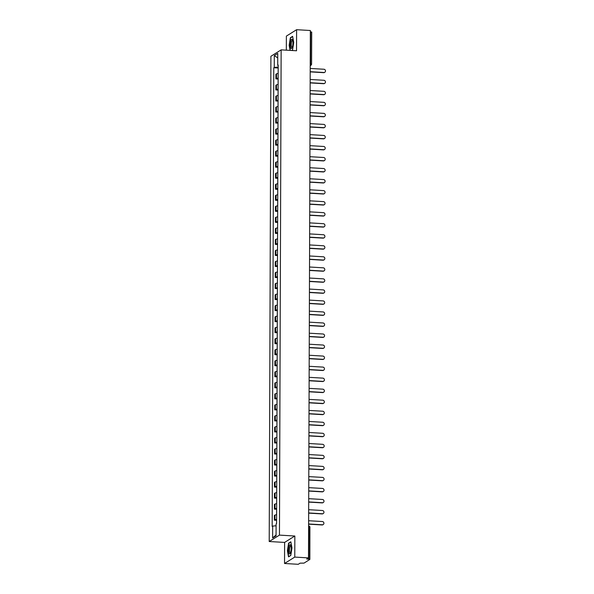 <?xml version="1.0" encoding="UTF-8"?>
<svg xmlns="http://www.w3.org/2000/svg" width="594" height="594" viewBox="0 0 594 594"><rect width="100%" height="100%" fill="white"/><g stroke="black" fill="none" stroke-linecap="round" stroke-linejoin="round"><path stroke-width="0.89" d="M284.533 563.491L294.765 557.09L308.501 557.892L310.343 30.509L296.606 29.7L296.532 50.772L281.148 49.866L270.909 56.274L269.216 541.52L284.608 542.419L284.533 563.491L298.262 564.3L300.074 563.164L304.009 563.119L309.86 559.414L308.828 559.154L308.939 527.123A1.44 0.401 -86.6 0 0 308.613 525.942L308.613 525.942A1.44 1.44 0 0 1 309.971 527.383L308.605 527.101M296.606 29.7L286.375 36.108L286.323 50.171M294.765 557.09L294.839 536.018L279.455 535.112L281.148 49.866M308.501 557.892L306.69 559.028L308.828 559.154M310.335 31.749L311.642 32.106M278.155 73.478A3.312 0.616 -179.8 0 0 276.522 73.842L275.898 74.235L275.883 78.898L276.507 78.512A3.312 0.616 0.2 0 1 278.141 78.141M278.133 79.032L275.883 78.898M278.118 84.511A3.312 0.616 -179.8 0 0 276.485 84.875L275.861 85.261L275.846 89.932L276.47 89.538A3.312 0.616 0.2 0 1 278.096 89.174M278.096 90.065L275.846 89.932M278.074 95.537A3.312 0.616 -179.8 0 0 276.448 95.901L275.824 96.295L275.809 100.965L276.433 100.572A3.312 0.616 0.2 0 1 278.059 100.208M278.059 101.091L275.809 100.965M278.037 106.571A3.312 0.616 -179.8 0 0 276.41 106.935L275.787 107.328L275.764 111.991L276.396 111.605A3.312 0.616 0.2 0 1 278.022 111.241M278.022 112.125L275.764 111.991M277.999 117.605A3.312 0.616 -179.8 0 0 276.373 117.968L275.742 118.362L275.727 123.025L276.351 122.639A3.312 0.616 0.2 0 1 277.985 122.267M277.977 123.158L275.727 123.025M277.962 128.631A3.312 0.616 -179.8 0 0 276.329 129.002L275.705 129.388L275.69 134.058L276.314 133.665A3.312 0.616 0.2 0 1 277.947 133.301M277.94 134.192L275.69 134.058M277.925 139.664A3.312 0.616 -179.8 0 0 276.292 140.028L275.668 140.422L275.653 145.092L276.277 144.698A3.312 0.616 0.2 0 1 277.903 144.335M277.903 145.218L275.653 145.092M277.881 150.698A3.312 0.616 -179.8 0 0 276.255 151.062L275.631 151.455L275.616 156.118L276.24 155.732A3.312 0.616 0.2 0 1 277.866 155.361M277.866 156.252L275.616 156.118M277.844 161.731A3.312 0.616 -179.8 0 0 276.217 162.095L275.594 162.481L275.571 167.152L276.203 166.758A3.312 0.616 0.2 0 1 277.829 166.394M277.829 167.285L275.571 167.152M277.806 172.757A3.312 0.616 -179.8 0 0 276.18 173.129L275.557 173.515L275.534 178.185L276.158 177.792A3.312 0.616 0.2 0 1 277.792 177.428M277.784 178.319L275.534 178.185M277.769 183.791A3.312 0.616 -179.8 0 0 276.136 184.155L275.512 184.548L275.497 189.211L276.121 188.825A3.312 0.616 0.2 0 1 277.754 188.461M277.747 189.345L275.497 189.211M277.732 194.825A3.312 0.616 -179.8 0 0 276.099 195.188L275.475 195.582L275.46 200.245L276.084 199.859A3.312 0.616 0.2 0 1 277.717 199.487M277.71 200.378L275.46 200.245M277.695 205.851A3.312 0.616 -179.8 0 0 276.062 206.222L275.438 206.608L275.423 211.278L276.047 210.885A3.312 0.616 0.2 0 1 277.673 210.521M277.673 211.412L275.423 211.278M277.65 216.884A3.312 0.616 -179.8 0 0 276.024 217.248L275.401 217.642L275.386 222.312L276.01 221.918A3.312 0.616 0.2 0 1 277.636 221.555M277.636 222.438L275.386 222.312M277.613 227.918A3.312 0.616 -179.8 0 0 275.987 228.282L275.364 228.675L275.341 233.338L275.965 232.952A3.312 0.616 0.2 0 1 277.598 232.588M277.598 233.472L275.341 233.338M277.576 238.951A3.312 0.616 -179.8 0 0 275.943 239.315L275.319 239.701L275.304 244.372L275.928 243.978A3.312 0.616 0.2 0 1 277.561 243.614M277.554 244.505L275.304 244.372M277.539 249.977A3.312 0.616 -179.8 0 0 275.906 250.349L275.282 250.735L275.267 255.405L275.891 255.012A3.312 0.616 0.2 0 1 277.524 254.648M277.517 255.539L275.267 255.405M277.502 261.011A3.312 0.616 -179.8 0 0 275.868 261.375L275.245 261.768L275.23 266.431L275.854 266.045A3.312 0.616 0.2 0 1 277.48 265.681M277.48 266.565L275.23 266.431M277.457 272.045A3.312 0.616 -179.8 0 0 275.831 272.408L275.208 272.802L275.193 277.465L275.816 277.079A3.312 0.616 0.2 0 1 277.443 276.707M277.443 277.598L275.193 277.465M277.42 283.078A3.312 0.616 -179.8 0 0 275.794 283.442L275.171 283.828L275.148 288.498L275.779 288.105A3.312 0.616 0.2 0 1 277.405 287.741M277.405 288.632L275.148 288.498M277.383 294.104A3.312 0.616 -179.8 0 0 275.757 294.468L275.126 294.862L275.111 299.532L275.735 299.138A3.312 0.616 0.2 0 1 277.368 298.775M277.361 299.658L275.111 299.532M277.346 305.138A3.312 0.616 -179.8 0 0 275.713 305.502L275.089 305.895L275.074 310.558L275.698 310.172A3.312 0.616 0.2 0 1 277.331 309.808M277.324 310.692L275.074 310.558M277.309 316.171A3.312 0.616 -179.8 0 0 275.675 316.535L275.052 316.929L275.037 321.592L275.661 321.198A3.312 0.616 0.2 0 1 277.287 320.834M277.287 321.725L275.037 321.592M277.264 327.197A3.312 0.616 -179.8 0 0 275.638 327.569L275.015 327.955L275 332.625L275.623 332.232A3.312 0.616 0.2 0 1 277.25 331.868M277.25 332.759L275 332.625M277.227 338.231A3.312 0.616 -179.8 0 0 275.601 338.595L274.977 338.988L274.963 343.659L275.586 343.265A3.312 0.616 0.2 0 1 277.212 342.901M277.212 343.785L274.963 343.659M277.19 349.265A3.312 0.616 -179.8 0 0 275.564 349.628L274.94 350.022L274.918 354.685L275.542 354.299A3.312 0.616 0.2 0 1 277.175 353.927M277.168 354.818L274.918 354.685M277.153 360.298A3.312 0.616 -179.8 0 0 275.519 360.662L274.896 361.048L274.881 365.718L275.505 365.325A3.312 0.616 0.2 0 1 277.138 364.961M277.131 365.852L274.881 365.718M277.116 371.324A3.312 0.616 -179.8 0 0 275.482 371.696L274.859 372.082L274.844 376.752L275.468 376.358A3.312 0.616 0.2 0 1 277.101 375.995M277.094 376.878L274.844 376.752M277.079 382.358A3.312 0.616 -179.8 0 0 275.445 382.722L274.822 383.115L274.807 387.778L275.43 387.392A3.312 0.616 0.2 0 1 277.056 387.028M277.056 387.912L274.807 387.778M277.034 393.391A3.312 0.616 -179.8 0 0 275.408 393.755L274.784 394.149L274.77 398.812L275.393 398.426A3.312 0.616 0.2 0 1 277.019 398.054M277.019 398.945L274.77 398.812M276.997 404.417A3.312 0.616 -179.8 0 0 275.371 404.789L274.747 405.175L274.725 409.845L275.349 409.452A3.312 0.616 0.2 0 1 276.982 409.088M276.982 409.979L274.725 409.845M276.96 415.451A3.312 0.616 -179.8 0 0 275.326 415.815L274.703 416.208L274.688 420.879L275.312 420.485A3.312 0.616 0.2 0 1 276.945 420.121M276.938 421.005L274.688 420.879M276.923 426.485A3.312 0.616 -179.8 0 0 275.289 426.848L274.666 427.242L274.651 431.905L275.274 431.519A3.312 0.616 0.2 0 1 276.908 431.147M276.901 432.038L274.651 431.905M276.886 437.518A3.312 0.616 -179.8 0 0 275.252 437.882L274.628 438.268L274.614 442.938L275.237 442.545A3.312 0.616 0.2 0 1 276.863 442.181M276.863 443.072L274.614 442.938M276.841 448.544A3.312 0.616 -179.8 0 0 275.215 448.916L274.591 449.302L274.577 453.972L275.2 453.578A3.312 0.616 0.2 0 1 276.826 453.215M276.826 454.106L274.577 453.972M276.804 459.578A3.312 0.616 -179.8 0 0 275.178 459.942L274.554 460.335L274.532 464.998L275.163 464.612A3.312 0.616 0.2 0 1 276.789 464.248M276.789 465.132L274.532 464.998M276.767 470.611A3.312 0.616 -179.8 0 0 275.141 470.975L274.51 471.369L274.495 476.032L275.119 475.646A3.312 0.616 0.2 0 1 276.752 475.274M276.745 476.165L274.495 476.032M276.73 481.645A3.312 0.616 -179.8 0 0 275.096 482.009L274.473 482.395L274.458 487.065L275.081 486.672A3.312 0.616 0.2 0 1 276.715 486.308M276.707 487.199L274.458 487.065M276.693 492.671A3.312 0.616 -179.8 0 0 275.059 493.035L274.435 493.428L274.421 498.099L275.044 497.705A3.312 0.616 0.2 0 1 276.67 497.341M276.67 498.225L274.421 498.099M276.648 503.705A3.312 0.616 -179.8 0 0 275.022 504.068L274.398 504.462L274.383 509.125L275.007 508.739A3.312 0.616 0.2 0 1 276.633 508.375M276.633 509.258L274.383 509.125M276.611 514.738A3.312 0.616 -179.8 0 0 274.985 515.102L274.361 515.488L274.346 520.158L274.97 519.765A3.312 0.616 0.2 0 1 276.596 519.401M276.596 520.292L274.346 520.158M278.178 67.055L274.265 67.441L274.302 55.561L277.747 53.408L277.702 65.288L278.185 65.459M276.062 534.927L272.624 537.978L276.062 535.825L276.099 523.945L276.581 523.641L278.185 64.991L277.702 65.288M272.624 537.978L272.661 526.098L276.091 525.764M274.265 67.441L273.782 67.746L272.178 526.395L272.661 526.098M269.216 541.52L279.455 535.112M291.743 50.49L292.567 49.97L293.733 42.434L292.619 36.323L290.34 37.756L289.174 45.293L290.102 50.393M284.608 542.419L294.839 536.018M290.808 555.442L291.966 547.906L290.852 541.795L288.573 543.22L287.407 550.757L288.528 556.868L290.808 555.442M278.17 67.998L273.782 67.746M274.302 55.561L277.725 57.937M290.785 37.778L290.34 37.756M289.018 543.25L288.573 543.22M324.643 72.349A1.656 1.559 -122 0 1 323.633 72.661L310.194 71.874M310.194 71.696L323.901 72.498A1.656 1.559 58 0 0 325.423 70.486A1.656 1.559 58 0 0 323.908 69.246L310.209 68.436M324.606 83.383A1.656 1.559 -122 0 1 323.596 83.695L310.157 82.908M310.157 82.722L323.856 83.531A1.656 1.559 58 0 0 325.386 81.519A1.656 1.559 58 0 0 323.871 80.279L310.172 79.47M324.569 94.416A1.656 1.559 -122 0 1 323.552 94.728L310.12 93.941M310.12 93.755L323.819 94.557A1.656 1.559 58 0 0 325.349 92.553A1.656 1.559 58 0 0 323.834 91.305L310.135 90.503M324.532 105.442A1.656 1.559 -122 0 1 323.515 105.754L310.083 104.967M310.083 104.789L323.782 105.591A1.656 1.559 58 0 0 325.312 103.579A1.656 1.559 58 0 0 323.797 102.339L310.09 101.537M290.941 40.31A4.678 1.307 -86.6 0 0 290.377 46.532A4.678 1.307 -86.6 0 0 292.01 47.943A4.678 1.307 -86.6 0 0 292.241 47.438A4.678 1.307 -86.6 0 0 292.486 39.872A4.678 1.307 -86.6 0 0 290.941 40.31M292.679 40.511A3.542 0.988 -86.6 0 0 292.426 40.37A3.542 0.988 -86.6 0 0 291.728 41.209A3.542 0.988 -86.6 0 0 291.223 45.099A3.542 0.988 -86.6 0 0 292.01 47.446A3.542 0.988 -86.6 0 0 292.278 47.334M292.59 49.844L291.572 50.483M290.325 50.408L289.382 45.255L290.511 37.949L292.671 36.598M289.174 545.775A4.678 1.307 -86.6 0 0 288.61 552.004A4.678 1.307 -86.6 0 0 290.243 553.415A4.678 1.307 -86.6 0 0 290.481 552.903A4.678 1.307 -86.6 0 0 290.718 545.337A4.678 1.307 -86.6 0 0 289.174 545.775M290.919 545.983A3.542 0.988 -86.6 0 0 290.666 545.841A3.542 0.988 -86.6 0 0 289.961 546.68A3.542 0.988 -86.6 0 0 289.464 550.564A3.542 0.988 -86.6 0 0 290.251 552.91A3.542 0.988 -86.6 0 0 290.518 552.799M290.822 555.308L288.699 556.645L287.615 550.72L288.743 543.421L290.904 542.07M324.487 116.476A1.656 1.559 -122 0 1 323.478 116.788L310.046 116.001M310.046 115.815L323.745 116.624A1.656 1.559 58 0 0 325.267 114.612A1.656 1.559 58 0 0 323.752 113.372L310.053 112.563M324.45 127.51A1.656 1.559 -122 0 1 323.44 127.821L310.001 127.034M310.001 126.849L323.708 127.651A1.656 1.559 58 0 0 325.23 125.646A1.656 1.559 58 0 0 323.715 124.398L310.016 123.597M324.413 138.536A1.656 1.559 -122 0 1 323.403 138.855L309.964 138.06M309.964 137.882L323.663 138.684A1.656 1.559 58 0 0 325.193 136.672A1.656 1.559 58 0 0 323.678 135.432L309.979 134.63M324.376 149.569A1.656 1.559 -122 0 1 323.359 149.881L309.927 149.094M309.927 148.916L323.626 149.718A1.656 1.559 58 0 0 325.156 147.706A1.656 1.559 58 0 0 323.641 146.466L309.942 145.656M324.339 160.603A1.656 1.559 -122 0 1 323.322 160.915L309.89 160.128M309.89 159.942L323.589 160.751A1.656 1.559 58 0 0 325.118 158.739A1.656 1.559 58 0 0 323.604 157.499L309.897 156.69M324.294 171.636A1.656 1.559 -122 0 1 323.284 171.948L309.853 171.161M309.853 170.975L323.552 171.777A1.656 1.559 58 0 0 325.074 169.773A1.656 1.559 58 0 0 323.559 168.525L309.86 167.723M324.257 182.662A1.656 1.559 -122 0 1 323.247 182.982L309.808 182.187M309.816 182.009L323.515 182.811A1.656 1.559 58 0 0 325.037 180.799A1.656 1.559 58 0 0 323.522 179.559L309.823 178.757M324.22 193.696A1.656 1.559 -122 0 1 323.21 194.008L309.771 193.221M309.771 193.035L323.478 193.844A1.656 1.559 58 0 0 325 191.832A1.656 1.559 58 0 0 323.485 190.592L309.786 189.783M324.183 204.73A1.656 1.559 -122 0 1 323.173 205.041L309.734 204.254M309.734 204.069L323.433 204.878A1.656 1.559 58 0 0 324.963 202.866A1.656 1.559 58 0 0 323.448 201.618L309.749 200.817M324.146 215.756A1.656 1.559 -122 0 1 323.129 216.075L309.697 215.28M309.697 215.102L323.396 215.904A1.656 1.559 58 0 0 324.925 213.899A1.656 1.559 58 0 0 323.411 212.652L309.712 211.85M324.109 226.789A1.656 1.559 -122 0 1 323.091 227.101L309.66 226.314M309.66 226.136L323.359 226.938A1.656 1.559 58 0 0 324.888 224.926A1.656 1.559 58 0 0 323.374 223.686L309.667 222.884M324.064 237.823A1.656 1.559 -122 0 1 323.054 238.135L309.623 237.348M309.623 237.162L323.322 237.971A1.656 1.559 58 0 0 324.844 235.959A1.656 1.559 58 0 0 323.329 234.719L309.63 233.91M324.027 248.856A1.656 1.559 -122 0 1 323.017 249.168L309.578 248.381M309.578 248.195L323.284 248.997A1.656 1.559 58 0 0 324.807 246.993A1.656 1.559 58 0 0 323.292 245.745L309.593 244.943M323.99 259.882A1.656 1.559 -122 0 1 322.98 260.202L309.541 259.407M309.541 259.229L323.24 260.031A1.656 1.559 58 0 0 324.769 258.019A1.656 1.559 58 0 0 323.255 256.779L309.556 255.977M323.953 270.916A1.656 1.559 -122 0 1 322.936 271.228L309.504 270.441M309.504 270.263L323.203 271.064A1.656 1.559 58 0 0 324.732 269.052A1.656 1.559 58 0 0 323.218 267.812L309.519 267.003M323.916 281.95A1.656 1.559 -122 0 1 322.898 282.261L309.467 281.474M309.467 281.289L323.166 282.098A1.656 1.559 58 0 0 324.695 280.086A1.656 1.559 58 0 0 323.181 278.838L309.474 278.037M323.871 292.983A1.656 1.559 -122 0 1 322.861 293.295L309.429 292.5M309.429 292.322L323.129 293.124A1.656 1.559 58 0 0 324.651 291.119A1.656 1.559 58 0 0 323.136 289.872L309.437 289.07M323.834 304.009A1.656 1.559 -122 0 1 322.824 304.321L309.385 303.534M309.385 303.356L323.091 304.158A1.656 1.559 58 0 0 324.614 302.146A1.656 1.559 58 0 0 323.099 300.906L309.4 300.104M323.797 315.043A1.656 1.559 -122 0 1 322.787 315.355L309.348 314.568M309.348 314.382L323.054 315.191A1.656 1.559 58 0 0 324.576 313.179A1.656 1.559 58 0 0 323.062 311.939L309.363 311.13M323.76 326.076A1.656 1.559 -122 0 1 322.742 326.388L309.311 325.601M309.311 325.415L323.01 326.217A1.656 1.559 58 0 0 324.539 324.213A1.656 1.559 58 0 0 323.025 322.965L309.326 322.163M323.723 337.102A1.656 1.559 -122 0 1 322.705 337.422L309.274 336.627M309.274 336.449L322.973 337.251A1.656 1.559 58 0 0 324.502 335.239A1.656 1.559 58 0 0 322.988 333.999L309.281 333.197M323.678 348.136A1.656 1.559 -122 0 1 322.668 348.448L309.236 347.661M309.236 347.483L322.936 348.284A1.656 1.559 58 0 0 324.458 346.272A1.656 1.559 58 0 0 322.943 345.032L309.244 344.223M323.641 359.17A1.656 1.559 -122 0 1 322.631 359.481L309.192 358.694M309.199 358.509L322.898 359.318A1.656 1.559 58 0 0 324.421 357.306A1.656 1.559 58 0 0 322.906 356.066L309.207 355.257M323.604 370.203A1.656 1.559 -122 0 1 322.594 370.515L309.155 369.728M309.155 369.542L322.861 370.344A1.656 1.559 58 0 0 324.383 368.339A1.656 1.559 58 0 0 322.869 367.092L309.17 366.29M323.567 381.229A1.656 1.559 -122 0 1 322.557 381.541L309.118 380.754M309.118 380.576L322.817 381.378A1.656 1.559 58 0 0 324.346 379.366A1.656 1.559 58 0 0 322.832 378.126L309.132 377.324M323.53 392.263A1.656 1.559 -122 0 1 322.512 392.575L309.08 391.788M309.08 391.602L322.78 392.411A1.656 1.559 58 0 0 324.309 390.399A1.656 1.559 58 0 0 322.794 389.159L309.095 388.35M323.492 403.296A1.656 1.559 -122 0 1 322.475 403.608L309.043 402.821M309.043 402.635L322.742 403.437A1.656 1.559 58 0 0 324.272 401.433A1.656 1.559 58 0 0 322.757 400.185L309.051 399.383M323.448 414.322A1.656 1.559 -122 0 1 322.438 414.642L309.006 413.847M309.006 413.669L322.705 414.471A1.656 1.559 58 0 0 324.227 412.459A1.656 1.559 58 0 0 322.713 411.219L309.014 410.417M323.411 425.356A1.656 1.559 -122 0 1 322.401 425.668L308.962 424.881M308.962 424.703L322.668 425.504A1.656 1.559 58 0 0 324.19 423.492A1.656 1.559 58 0 0 322.676 422.252L308.977 421.443M323.374 436.39A1.656 1.559 -122 0 1 322.364 436.701L308.925 435.914M308.925 435.729L322.624 436.538A1.656 1.559 58 0 0 324.153 434.526A1.656 1.559 58 0 0 322.639 433.286L308.939 432.477M323.336 447.423A1.656 1.559 -122 0 1 322.319 447.735L308.887 446.948M308.887 446.762L322.587 447.564A1.656 1.559 58 0 0 324.116 445.559A1.656 1.559 58 0 0 322.601 444.312L308.902 443.51M323.299 458.449A1.656 1.559 -122 0 1 322.282 458.768L308.85 457.974M308.85 457.796L322.549 458.598A1.656 1.559 58 0 0 324.079 456.586A1.656 1.559 58 0 0 322.564 455.346L308.858 454.544M323.255 469.483A1.656 1.559 -122 0 1 322.245 469.795L308.813 469.008M308.813 468.822L322.512 469.631A1.656 1.559 58 0 0 324.034 467.619A1.656 1.559 58 0 0 322.52 466.379L308.821 465.57M323.218 480.516A1.656 1.559 -122 0 1 322.208 480.828L308.769 480.041M308.776 479.855L322.475 480.665A1.656 1.559 58 0 0 323.997 478.653A1.656 1.559 58 0 0 322.483 477.405L308.783 476.603M323.181 491.542A1.656 1.559 -122 0 1 322.171 491.862L308.732 491.067M308.732 490.889L322.438 491.691A1.656 1.559 58 0 0 323.96 489.686A1.656 1.559 58 0 0 322.445 488.439L308.746 487.637M323.143 502.576A1.656 1.559 -122 0 1 322.134 502.888L308.694 502.101M308.694 501.923L322.394 502.724A1.656 1.559 58 0 0 323.923 500.712A1.656 1.559 58 0 0 322.408 499.472L308.709 498.67M323.106 513.61A1.656 1.559 -122 0 1 322.089 513.921L308.657 513.134M308.657 512.949L322.356 513.758A1.656 1.559 58 0 0 323.886 511.746A1.656 1.559 58 0 0 322.371 510.506L308.665 509.697M323.062 524.643A1.656 1.559 -122 0 1 322.052 524.955L308.62 524.168M308.62 523.982L322.319 524.784A1.656 1.559 58 0 0 323.841 522.779A1.656 1.559 58 0 0 322.327 521.532L308.628 520.73M275.007 508.739L275.022 504.068M275.044 497.705L275.059 493.035M275.081 486.672L275.096 482.009M275.119 475.646L275.141 470.975M275.163 464.612L275.178 459.942M275.2 453.578L275.215 448.916M275.237 442.545L275.252 437.882M275.274 431.519L275.289 426.848M275.312 420.485L275.326 415.815M275.349 409.452L275.371 404.789M275.393 398.426L275.408 393.755M275.43 387.392L275.445 382.722M275.468 376.358L275.482 371.696M275.505 365.325L275.519 360.662M275.542 354.299L275.564 349.628M275.586 343.265L275.601 338.595M275.623 332.232L275.638 327.569M275.661 321.198L275.675 316.535M275.698 310.172L275.713 305.502M275.735 299.138L275.757 294.468M275.779 288.105L275.794 283.442M275.816 277.079L275.831 272.408M275.854 266.045L275.868 261.375M275.891 255.012L275.906 250.349M275.928 243.978L275.943 239.315M275.965 232.952L275.987 228.282M276.01 221.918L276.024 217.248M276.047 210.885L276.062 206.222M276.084 199.859L276.099 195.188M276.121 188.825L276.136 184.155M276.158 177.792L276.18 173.129M276.203 166.758L276.217 162.095M276.24 155.732L276.255 151.062M276.277 144.698L276.292 140.028M276.314 133.665L276.329 129.002M276.351 122.639L276.373 117.968M276.396 111.605L276.41 106.935M276.433 100.572L276.448 95.901M276.47 89.538L276.485 84.875M276.507 78.512L276.522 73.842M274.97 519.765L274.985 515.102M310.217 65.399A1.44 0.401 -86.6 0 0 310.558 63.796L310.669 31.764M310.224 63.781L311.531 64.137A1.44 1.359 -122 0 1 310.217 65.474M309.912 527.457L309.86 559.414M311.702 32.024L311.59 64.063A1.44 1.44 0 0 1 310.914 65.273L310.217 65.711"/></g></svg>
